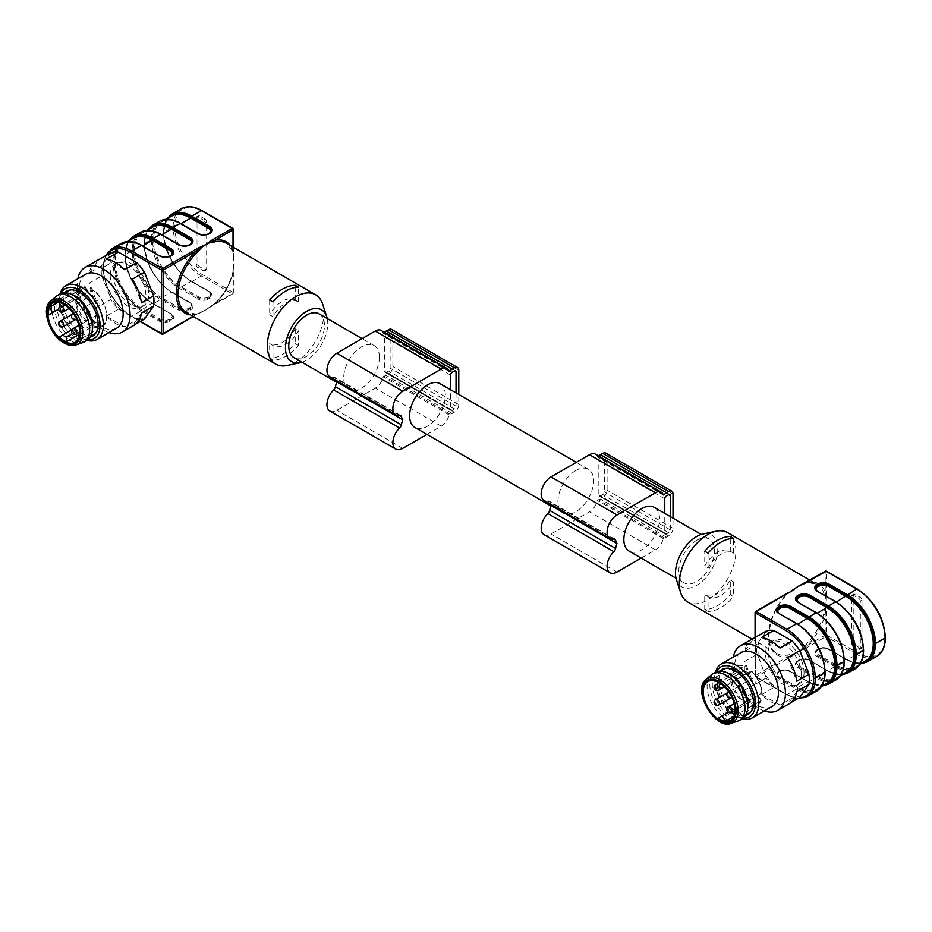<?xml version="1.0" encoding="UTF-8"?>
<svg xmlns="http://www.w3.org/2000/svg" width="932" height="932" viewBox="0 0 932 932"><rect width="100%" height="100%" fill="white"/><g stroke="black" fill="none" stroke-linecap="round" stroke-linejoin="round"><path stroke-width="0.7" stroke-dasharray="4.66 3.5" d="M740.218 686.43A3.111 1.794 -120 0 0 738.668 686.278A3.111 1.794 -120 0 0 738.668 689.866A3.111 1.794 -120 0 0 741.779 691.661A3.111 1.794 -120 0 0 742.256 689.167A3.111 1.794 -120 0 0 740.218 686.43M753.044 693.839A3.111 1.794 -120 0 0 751.483 693.676A3.111 1.794 -120 0 0 751.483 697.264A3.111 1.794 -120 0 0 754.594 699.058A3.111 1.794 -120 0 0 755.071 696.577A3.111 1.794 -120 0 0 753.044 693.839M753.044 679.032A3.111 1.794 -120 0 0 751.483 678.88A3.111 1.794 -120 0 0 751.483 682.469A3.111 1.794 -120 0 0 754.594 684.263A3.111 1.794 -120 0 0 755.071 681.77A3.111 1.794 -120 0 0 753.044 679.032M740.218 671.634A3.111 1.794 -120 0 0 738.668 671.483A3.111 1.794 -120 0 0 738.668 675.071A3.111 1.794 -120 0 0 741.779 676.865A3.111 1.794 -120 0 0 742.256 674.372A3.111 1.794 -120 0 0 740.218 671.634M735.022 708.565L735.569 708.25A22.531 13.013 60 0 1 734.579 716.009L760.943 700.794L757.599 694.631L761.922 692.138A21.751 12.559 -120 0 0 751.798 671.518L748.571 673.382L744.388 670.702L717.791 686.057M748.571 673.382L747.79 672.939L751.099 671.028L724.735 686.255A22.531 13.013 -120 0 0 717.791 681.443L717.791 682.003M734.032 716.335L751.821 706.06L748.699 700.666L749.258 699.454L752.497 705.07A21.751 12.559 -120 0 0 760.85 700.258L760.85 700.258M757.599 694.631L760.943 700.794A22.531 13.013 60 0 1 757.343 705.093A22.531 13.013 60 0 1 751.821 706.06L752.497 705.07M751.099 671.028L751.798 671.518L751.099 671.028A22.531 13.013 60 0 1 761.945 693.024L761.922 692.138L761.945 693.024L731.469 710.627M717.791 681.443L744.155 666.217L744.155 670.842L747.79 672.939L721.426 688.166M728.416 712.386L744.598 703.043A22.531 13.013 60 0 1 731.096 683.168A22.531 13.013 60 0 1 734.812 666.077A22.531 13.013 60 0 1 744.155 666.217L744.155 666.31A21.751 12.559 -120 0 0 731.259 676.842A21.751 12.559 -120 0 0 744.936 701.947L749.258 699.454M744.155 666.217L744.155 670.842M718.222 718.269L744.598 703.043L744.936 701.947M761.945 693.024L735.569 708.25M737.829 721.1A26.807 15.471 60 0 1 712.631 704.895A26.807 15.471 60 0 1 711.198 674.978M742.175 718.793A26.807 15.471 60 0 1 715.38 703.311A26.807 15.471 60 0 1 715.38 672.368M747.697 708.693A25.246 14.574 60 0 1 742.781 716.65A25.246 14.574 60 0 1 717.524 702.076A25.246 14.574 60 0 1 717.524 672.916A25.246 14.574 60 0 1 726.878 672.636M751.122 711.5A25.246 14.574 -120 0 0 754.594 701.283A25.246 14.574 -120 0 0 736.746 670.364A25.246 14.574 -120 0 0 726.168 668.267M724.117 669.118A25.246 14.574 -120 0 0 724.117 698.266A25.246 14.574 -120 0 0 749.363 712.84M750.912 711.803A25.327 14.621 -120 0 0 751.576 711.128A25.327 14.621 -120 0 0 752.567 690.414A25.327 14.621 -120 0 0 736.746 670.294A25.327 14.621 -120 0 0 726.704 668.058A25.327 14.621 -120 0 0 725.783 668.291M723.127 669.689A25.327 14.621 -120 0 0 724.082 698.289A25.327 14.621 -120 0 0 748.373 713.411M745.6 715.368A25.956 14.982 60 0 1 722.125 699.419A25.956 14.982 60 0 1 720.052 671.11M743.165 718.129A28.741 16.601 60 0 1 735.092 715.403A28.741 16.601 60 0 1 714.774 680.197A28.741 16.601 60 0 1 716.44 671.844M742.28 718.735A31.071 17.941 60 0 1 736.746 716.347A31.071 17.941 60 0 1 714.774 678.298A31.071 17.941 60 0 1 715.473 672.31M772.057 706.468A31.071 17.941 60 0 1 740.987 688.527A31.071 17.941 60 0 1 740.987 652.645M764.287 710.953A37.292 21.529 60 0 1 733.216 657.13M752.159 639.026A37.292 21.529 60 0 0 744.808 651.212L756.97 644.187A37.292 21.529 -120 0 0 756.97 654.381L744.808 661.405A37.292 21.529 60 0 0 753.976 685.055L766.139 678.03A37.292 21.529 -120 0 0 773.781 687.536L761.63 694.561A37.292 21.529 60 0 0 779.979 705.151L792.142 698.138A37.292 21.529 -120 0 0 799.784 697.451M791.105 702.46L787.622 704.476A37.292 21.529 60 0 0 789.451 703.613M796.802 691.416L787.622 704.476M787.622 657.573L796.802 681.222M761.63 637.476L779.979 648.066M744.808 651.212L753.976 638.152M753.976 685.055L744.808 661.405M779.979 705.151L761.63 694.561M801.625 695.225A36.127 20.854 60 0 1 789.87 696.286L792.142 698.138M808.067 670.399A36.127 20.854 60 0 1 808.067 686.08M789.87 639.189A36.127 20.854 60 0 1 801.625 653.81M766.139 631.139L765.242 632.805A36.127 20.854 60 0 1 776.997 631.756M765.242 632.805L756.97 644.187M756.97 654.381L758.811 657.643A36.127 20.854 60 0 1 758.811 641.962M758.811 657.643L766.139 678.03M773.781 687.536L776.997 688.853A36.127 20.854 60 0 1 765.242 674.22M776.997 688.853L789.87 696.286M801.287 674.325A25.246 14.574 -120 0 0 790.266 648.917A25.246 14.574 -120 0 0 770.811 642.16A25.246 14.574 -120 0 0 770.811 671.308A25.246 14.574 -120 0 0 796.056 685.882A25.246 14.574 -120 0 0 801.287 674.325M804.036 672.741A25.246 14.574 -120 0 0 793.016 647.332A25.246 14.574 -120 0 0 773.56 640.564A25.246 14.574 -120 0 0 773.56 669.724A25.246 14.574 -120 0 0 798.806 684.298A25.246 14.574 -120 0 0 804.036 672.741M778.476 612.965A6.908 3.996 0 0 0 779.804 614.037L777.008 610.577A7.689 4.439 0 0 0 779.257 613.722L797.175 624.067A39.237 22.648 -120 0 1 824.902 672.1L824.902 672.112A39.226 22.648 60 0 1 797.175 688.131A39.237 22.648 -120 0 0 824.902 672.112L825.135 672.426M822.245 656.396A38.457 22.205 60 0 1 816.945 689.086A38.457 22.205 60 0 1 797.71 687.175L808.161 681.793A39.226 22.648 -120 0 0 823.492 685.3A39.237 22.648 60 0 1 808.161 681.793L822.304 685.987M797.699 601.862A6.908 3.996 0 0 0 799.027 602.934L816.397 612.965A39.237 22.648 -120 0 1 844.136 661.009L844.357 661.324M827.383 670.679L826.824 670.364A38.457 22.205 -120 0 0 846.058 672.275C841.06 675.118 834.781 674.465 827.22 670.329L809.465 660.345L827.383 670.679A39.226 22.648 -120 0 0 842.714 674.197A39.237 22.648 60 0 1 827.383 670.691L810.024 660.66A8.47 4.893 -0 0 0 798.048 660.66L797.932 660.73A8.47 4.893 -0 0 0 797.932 667.638L799.027 665.739A6.908 3.996 180 0 1 799.027 660.089L799.143 660.031A6.908 3.996 180 0 1 808.918 660.031L826.824 670.364L816.945 676.073L815.849 677.983A40.006 23.09 -120 0 0 835.853 679.964M863.591 650.221L863.358 649.919A39.226 22.648 60 0 1 835.888 666.089A39.237 22.648 -120 0 0 863.358 649.919L863.358 649.919A39.237 22.648 -120 0 0 835.62 601.862L836.167 602.177A38.457 22.205 60 0 1 847.899 612.021M846.606 659.588L846.606 659.588A39.226 22.648 -120 0 0 861.937 663.106A39.237 22.648 60 0 1 846.606 659.588L846.442 659.227C854.003 663.374 860.283 664.015 865.28 661.172A38.457 22.205 -120 0 1 846.058 659.262L828.536 648.893L846.769 659.938L860.749 663.782M826.824 595.618A1.165 0.676 0 0 0 825.717 595.443L825.181 592.298A1.165 0.862 159.7 0 1 823.585 592.589L825.787 599.078L826.008 602.969L826.824 595.618L826.824 571.735L857.603 589.49A38.841 22.426 60 0 1 885.062 637.057A38.841 22.426 60 0 1 857.603 652.924L826.824 635.158L826.824 611.276L826.008 602.969L825.787 607.105L823.585 614.258A40.006 23.102 -60 0 1 806.273 644.233L801.194 649.721L797.71 651.969L805.318 648.532A1.165 0.676 60 0 1 804.607 647.67L807.368 645.445L806.273 644.233M826.591 571.2A1.165 0.676 120 0 1 826.824 571.735A1.165 0.676 0 0 0 825.181 571.735L825.181 592.298A41.171 23.778 120 0 0 807.368 582.011L804.607 583.257M791.338 590.911L788.053 593.521L788.542 592.484M807.007 696.612A40.006 23.09 60 0 1 787.004 694.631L756.236 676.865A1.165 0.676 60 0 1 755.421 675.444L755.421 612.009L788.053 593.16A41.171 23.778 120 0 0 768.597 636.113A41.171 23.778 120 0 0 788.053 656.594L791.058 655.487A1.165 0.676 -120 0 0 791.757 656.361L797.71 651.969L794.239 653.728L787.505 655.068A40.006 23.102 -60 0 1 776.88 653.483A40.006 23.102 -60 0 1 787.505 593.428M854.842 644.991L860.341 648.171A2.33 1.351 -120 0 0 861.506 648.276A2.33 1.351 -120 0 0 861.984 647.216L861.984 600.278A2.33 1.351 -120 0 0 860.341 597.424L854.842 594.243A2.33 1.351 -120 0 0 853.677 594.138A2.33 1.351 -120 0 0 853.199 595.198L853.199 642.136A2.33 1.351 -120 0 0 854.842 644.991L853.199 645.946A2.33 1.351 60 0 1 851.545 643.092L851.545 596.154A2.33 1.351 60 0 1 852.034 595.082A2.33 1.351 60 0 1 853.199 595.198L858.687 598.367A2.33 1.351 60 0 1 860.341 601.222L860.341 648.171A2.33 1.351 60 0 1 859.852 649.231A2.33 1.351 60 0 1 858.687 649.115L853.199 645.946M805.318 648.532L826.008 636.591A1.165 0.676 60 0 1 825.181 635.158L807.368 645.445A41.171 23.778 120 0 0 825.181 614.596L825.717 611.101A1.165 0.676 180 0 1 826.824 611.276M825.787 599.078L825.717 595.443M825.426 571.2A1.165 0.676 60 0 0 825.181 571.735L807.368 582.011A1.165 0.862 80.3 0 1 806.273 582.593A40.006 23.102 -60 0 1 816.898 584.178A40.006 23.102 -60 0 1 823.585 592.589M805.306 582.815L806.273 582.593M755.071 637.523L755.071 675.921A1.165 0.676 0 0 1 755.421 675.444L788.053 656.594A1.165 0.862 -99.7 0 0 787.505 655.068M791.058 655.487L794.239 653.728M801.194 649.721L804.607 647.67M867.156 661.883A40.006 23.09 60 0 1 847.165 659.903L856.776 654.357L826.008 636.591A1.165 0.676 120 0 0 826.824 635.158A1.165 0.676 180 0 0 825.181 635.158L825.181 614.596L823.585 614.258M825.717 611.101L825.787 607.116M727.624 532.638A40.006 23.102 -60 0 1 727.624 578.842A40.006 23.102 -60 0 1 687.618 601.944M708.04 611.427L704.743 609.528A40.006 23.102 120 0 0 730.28 594.779L733.577 596.678A40.006 23.102 120 0 1 708.04 611.427L708.04 596.678A25.246 14.574 120 0 0 708.18 596.771A25.246 14.574 120 0 0 733.577 581.929L733.577 596.678M730.28 538.649L730.28 551.22A25.246 14.574 120 0 0 730.14 551.138A25.246 14.574 120 0 0 704.743 565.969L704.743 551.22M730.28 551.22L733.577 553.119A25.246 14.574 120 0 0 733.426 553.037A25.246 14.574 120 0 0 708.04 567.868L704.743 565.969M708.04 553.13L708.04 567.868M733.577 553.119L733.577 538.381M704.743 609.528L704.743 594.779A25.246 14.574 120 0 0 704.883 594.861A25.246 14.574 120 0 0 730.28 580.03L730.28 594.779M708.04 596.678L704.743 594.779M730.28 580.03L733.577 581.929M703.043 533.978A29.906 17.265 -60 0 1 711.594 569.58A29.906 17.265 -60 0 1 676.481 579.984M696.635 540.327A25.246 14.574 120 0 0 680.139 562.578A25.246 14.574 120 0 0 684.006 582.815A25.246 14.574 120 0 0 709.264 568.24A25.246 14.574 120 0 0 709.264 539.08A25.246 14.574 120 0 0 696.635 540.327M654.322 507.369A25.246 14.574 -60 0 1 654.322 536.517A25.246 14.574 -60 0 1 629.077 551.103M641.169 558.082L655.441 549.845A11.65 6.734 120 0 0 663.316 538.568L664.132 537.741A6.209 3.588 120 0 0 666.427 537.158L668.617 535.888A6.209 3.588 120 0 0 673.009 528.281L673.009 518.157M670.271 516.573L670.271 529.865A2.33 1.351 -60 0 1 668.617 532.72L666.427 533.989A2.33 1.351 -60 0 1 665.262 534.106A2.33 1.351 -60 0 1 664.772 533.034L664.772 513.392M600.499 457.868L602.701 456.598A2.33 1.351 -60 0 1 603.866 456.482A2.33 1.351 -60 0 1 604.344 457.554L604.344 491.805A2.33 1.351 -60 0 1 602.701 494.659L600.499 495.929A2.33 1.351 -60 0 1 599.334 496.045A2.33 1.351 -60 0 1 598.857 494.974L598.857 460.723A2.33 1.351 -60 0 1 600.499 457.868L666.427 495.929M544.067 500.426A13.98 8.073 120 0 0 547.899 500.962A3.879 2.248 -60 0 1 548.96 501.113A3.879 2.248 -60 0 1 549.659 502.092A28.741 16.601 120 0 0 550.358 504.061M544.067 534.677A13.98 8.073 120 0 0 551.057 533.989L589.513 511.785A11.65 6.734 120 0 0 597.4 500.507L598.204 499.68A6.209 3.588 120 0 0 600.499 499.098L602.701 497.828A6.209 3.588 120 0 0 607.093 490.22L607.093 455.969A6.209 3.588 120 0 0 605.812 453.127M598.775 456.109A6.209 3.588 120 0 0 598.204 456.773L597.4 456.89A11.65 6.734 120 0 0 595.338 454.117M575.778 470.555A25.246 14.574 -60 0 1 588.407 469.309A25.246 14.574 -60 0 1 588.407 498.457A25.246 14.574 -60 0 1 563.161 513.043A25.246 14.574 -60 0 1 559.293 492.807A25.246 14.574 -60 0 1 575.778 470.555M440.102 383.681A25.246 14.574 -60 0 1 445.321 395.238A25.246 14.574 -60 0 1 434.3 420.647A25.246 14.574 -60 0 1 414.845 427.415M426.949 434.394L441.209 426.157A11.65 6.734 120 0 0 449.084 414.88L449.9 414.053A6.209 3.588 120 0 0 452.195 413.482L454.385 412.212A6.209 3.588 120 0 0 458.789 404.593L458.789 394.469M456.039 392.885L456.039 406.177A2.33 1.351 -60 0 1 454.385 409.032L452.195 410.301A2.33 1.351 -60 0 1 451.03 410.418A2.33 1.351 -60 0 1 450.54 409.358L450.54 389.716M388.469 332.922A2.33 1.351 -60 0 1 389.634 332.806A2.33 1.351 -60 0 1 390.112 333.866L390.112 368.128A2.33 1.351 -60 0 1 388.469 370.983L386.267 372.241A2.33 1.351 -60 0 1 385.102 372.357A2.33 1.351 -60 0 1 384.625 371.297L384.625 337.046A2.33 1.351 -60 0 1 386.267 334.192L388.469 332.922L454.385 370.971L390.112 333.866M329.835 376.749A13.98 8.073 120 0 0 333.668 377.274A3.879 2.248 -60 0 1 334.728 377.425A3.879 2.248 -60 0 1 335.427 378.404A28.741 16.601 120 0 0 336.137 380.373M329.835 411A13.98 8.073 120 0 0 336.836 410.301L375.281 388.108A11.65 6.734 120 0 0 383.168 376.819L383.972 375.992A6.209 3.588 120 0 0 386.267 375.421L388.469 374.151A6.209 3.588 120 0 0 392.861 366.532L392.861 332.281A6.209 3.588 120 0 0 391.58 329.439M384.543 332.421A6.209 3.588 120 0 0 383.972 333.085L383.168 333.202A11.65 6.734 120 0 0 381.106 330.441M379.406 357.177A25.246 14.574 -60 0 1 368.385 382.586A25.246 14.574 -60 0 1 348.929 389.355A25.246 14.574 -60 0 1 348.929 360.195A25.246 14.574 -60 0 1 374.175 345.621A25.246 14.574 -60 0 1 379.406 357.177M319.245 313.909A25.246 14.574 -60 0 1 324.476 325.466A25.246 14.574 -60 0 1 306.616 356.385A25.246 14.574 -60 0 1 293.999 357.643M302.015 362.268A29.906 17.265 120 0 0 306.616 360.195A29.906 17.265 120 0 0 327.26 318.534M287.056 365.507A40.006 23.102 120 0 0 295.63 362.094A40.006 23.102 120 0 0 322.589 303.96M298.52 345.492L295.223 343.593A40.006 23.102 -60 0 1 282.443 354.486A40.006 23.102 -60 0 1 269.674 358.342L272.971 360.241L272.971 345.504A25.246 14.574 120 0 0 273.123 345.586A25.246 14.574 120 0 0 298.52 330.755L298.52 345.492A40.006 23.102 -60 0 1 285.74 356.385A40.006 23.102 -60 0 1 272.971 360.241M205.646 309.995L197.934 313.525A1.165 0.676 -120 0 0 198.644 313.467L196.512 314.037A1.165 0.862 80.3 0 1 196.978 314.131L205.541 310.088L215.746 303.296A40.006 23.102 120 0 0 233.058 273.321L233.827 261.077L233.058 251.652A40.006 23.102 120 0 0 226.371 243.24L232.732 251.29A1.165 0.862 -20.3 0 0 233.058 251.652M233.641 257.383L233.315 253.422A1.165 0.676 -0 0 0 233.012 252.782L233.827 261.077L233.012 268.428A1.165 0.676 180 0 1 233.35 268.905L233.35 292.799A1.165 0.676 180 0 1 233.012 293.277A1.165 0.676 60 0 1 232.185 293.755L211.494 305.696L205.541 310.088M204.993 219.055L199.495 215.886A2.33 1.351 -120 0 0 198.33 215.77A2.33 1.351 -120 0 0 197.852 216.841L197.852 263.779A2.33 1.351 -120 0 0 199.495 266.634L204.993 269.802A2.33 1.351 -120 0 0 206.158 269.919A2.33 1.351 -120 0 0 206.636 268.847L206.636 221.909A2.33 1.351 -120 0 0 204.993 219.055L203.339 220.01A2.33 1.351 60 0 1 204.993 222.865L204.993 269.802A2.33 1.351 60 0 1 204.504 270.874A2.33 1.351 60 0 1 203.339 270.758L197.852 267.589A2.33 1.351 60 0 1 196.198 264.735L196.198 217.785A2.33 1.351 60 0 1 196.687 216.725A2.33 1.351 60 0 1 197.852 216.841L203.339 220.01M208.617 291.238L191.095 280.87C167.364 268.835 154.689 223.004 171.476 216.201A38.457 22.205 -120 0 0 165.581 247.015A38.457 22.205 -120 0 0 190.71 280.905L208.617 291.238A6.908 3.996 180 0 1 208.617 296.889L209.059 297.902A7.689 4.439 180 0 1 198.178 297.902L180.26 287.557L191.258 281.219A39.237 22.648 60 0 1 163.519 233.175A39.237 22.648 60 0 1 168.144 218.123M189.394 302.341L189.942 302.667A7.689 4.439 180 0 1 192.19 305.801A7.689 4.439 180 0 1 189.942 308.946L189.825 309.005A7.689 4.439 180 0 1 178.956 309.005L161.038 298.659A39.226 22.648 60 0 1 133.299 250.626L133.299 250.615A39.226 22.648 60 0 1 161.038 234.596L161.038 234.596A39.237 22.648 -120 0 0 133.299 250.615L132.204 250.615L133.299 250.626A39.237 22.648 -120 0 0 161.038 298.659L160.49 299.615L178.408 309.96A8.47 4.893 0 0 0 190.373 309.96L189.278 308.049A6.908 3.996 180 0 1 179.503 308.049L161.597 297.716L171.476 292.007L189.394 302.341A6.908 3.996 180 0 1 189.394 307.991L189.278 308.049M170.16 313.443L152.638 303.063C128.907 291.04 116.232 245.209 133.031 238.406A38.457 22.205 -120 0 0 127.136 269.22A38.457 22.205 -120 0 0 152.254 303.11L170.16 313.443A6.908 3.996 180 0 1 170.16 319.094L170.603 320.107A7.689 4.439 180 0 1 159.721 320.107L141.815 309.762L152.254 303.11L153.349 303.739A40.006 23.09 60 0 1 125.063 254.751L132.204 250.615A40.006 23.09 -120 0 1 140.487 232.301M112.97 273.763A25.246 14.574 -120 0 0 123.991 299.172A25.246 14.574 -120 0 0 143.446 305.929A25.246 14.574 -120 0 0 143.446 276.781A25.246 14.574 -120 0 0 118.201 262.195A25.246 14.574 -120 0 0 112.97 273.763M110.221 275.348A25.246 14.574 -120 0 0 121.242 300.756A25.246 14.574 -120 0 0 140.697 307.513A25.246 14.574 -120 0 0 140.697 278.365A25.246 14.574 -120 0 0 115.451 263.791A25.246 14.574 -120 0 0 110.221 275.348M134.511 260.82A36.127 20.854 60 0 1 146.266 275.441M152.708 292.031A36.127 20.854 60 0 1 152.708 307.711M146.266 316.857A36.127 20.854 60 0 1 134.511 317.917L136.783 319.769A37.292 21.529 -120 0 0 144.425 319.082M96.8 260.657A37.292 21.529 60 0 0 89.449 272.843L101.611 265.818A37.292 21.529 -120 0 0 101.611 276.012L89.449 283.037A37.292 21.529 60 0 0 98.617 306.686L110.78 299.661A37.292 21.529 -120 0 0 118.422 309.179L134.511 317.917M121.638 310.484A36.127 20.854 60 0 1 109.883 295.863L110.78 299.661M101.611 276.012L109.883 295.863M103.452 279.274A36.127 20.854 60 0 1 103.452 263.593L101.611 265.818M110.78 252.77L103.452 263.593M109.883 254.448A36.127 20.854 60 0 1 121.638 253.388M118.422 309.179L106.271 316.193A37.292 21.529 60 0 0 115.44 323.392A37.292 21.529 60 0 0 124.62 326.794L136.783 319.769M108.928 332.596A37.292 21.529 60 0 1 103.697 330.173A37.292 21.529 60 0 1 77.857 278.761M135.746 324.091L132.262 326.107A37.292 21.529 60 0 0 134.091 325.245M116.698 328.111A31.071 17.941 60 0 1 101.157 326.561A31.071 17.941 60 0 1 80.863 299.184A31.071 17.941 60 0 1 85.627 274.276M86.921 340.366A31.071 17.941 60 0 1 81.387 337.978L81.387 337.978A31.071 17.941 60 0 1 59.415 299.929A31.071 17.941 60 0 1 60.126 293.941M87.806 339.761A28.741 16.601 60 0 1 79.733 337.035L81.387 337.978L79.733 337.035A28.741 16.601 60 0 1 59.415 301.828A28.741 16.601 60 0 1 61.081 293.475M90.241 337A25.956 14.982 60 0 1 79.733 334.751A25.956 14.982 60 0 1 63.469 313.968A25.956 14.982 60 0 1 64.692 292.741M67.768 291.32A25.327 14.621 -120 0 0 65.124 311.87A25.327 14.621 -120 0 0 81.387 333.295A25.327 14.621 -120 0 0 93.014 335.054M95.553 333.435A25.327 14.621 -120 0 0 96.217 332.759A25.327 14.621 -120 0 0 94.05 305.3A25.327 14.621 -120 0 0 71.345 289.689A25.327 14.621 -120 0 0 70.424 289.922M68.758 290.749A25.246 14.574 -120 0 0 63.527 302.306A25.246 14.574 -120 0 0 81.387 333.225A25.246 14.574 -120 0 0 94.004 334.472M95.763 333.132A25.246 14.574 -120 0 0 94.004 305.323A25.246 14.574 -120 0 0 70.809 289.899M92.35 330.324A25.246 14.574 60 0 1 87.422 338.281A25.246 14.574 60 0 1 74.793 337.035A25.246 14.574 60 0 1 57.225 309.96A25.246 14.574 60 0 1 62.164 294.547A25.246 14.574 60 0 1 71.519 294.267M86.816 340.425A26.807 15.471 60 0 1 73.418 339.097A26.807 15.471 60 0 1 54.918 311.288A26.807 15.471 60 0 1 60.021 293.999M82.47 342.731A26.807 15.471 60 0 1 70.669 340.681A26.807 15.471 60 0 1 52.18 312.884A26.807 15.471 60 0 1 55.838 296.609M58.075 302.283L75.865 292.019A22.531 13.013 60 0 1 79.453 287.708A22.531 13.013 60 0 1 84.987 286.741L88.097 292.135L92.21 289.759L65.846 304.985A22.531 13.013 -120 0 0 58.623 301.968L85.406 287.091A21.751 12.559 -120 0 0 77.053 291.914L80.303 297.541L78.975 297.413L58.681 309.121L78.975 297.413L75.865 292.019L77.053 291.914M80.303 297.541L75.981 300.034A21.751 12.559 -120 0 0 86.105 320.655L89.332 318.791L89.006 319.874L59.333 337M79.616 334.11L93.748 325.862A21.751 12.559 -120 0 0 106.644 315.331A21.751 12.559 -120 0 0 92.967 290.225L88.645 292.718L85.406 287.091M88.645 292.718L88.097 292.135L61.733 307.362M84.859 298.333A3.111 1.794 -120 0 0 86.42 298.496A3.111 1.794 -120 0 0 86.42 294.908A3.111 1.794 -120 0 0 83.309 293.114A3.111 1.794 -120 0 0 82.831 295.595A3.111 1.794 -120 0 0 84.859 298.333M84.859 313.14A3.111 1.794 -120 0 0 86.42 313.292A3.111 1.794 -120 0 0 86.42 309.704A3.111 1.794 -120 0 0 83.309 307.91A3.111 1.794 -120 0 0 82.831 310.403A3.111 1.794 -120 0 0 84.859 313.14M97.685 320.538A3.111 1.794 -120 0 0 99.235 320.69A3.111 1.794 -120 0 0 99.235 317.101A3.111 1.794 -120 0 0 96.124 315.307A3.111 1.794 -120 0 0 95.647 317.8A3.111 1.794 -120 0 0 97.685 320.538M97.685 305.743A3.111 1.794 -120 0 0 99.235 305.894A3.111 1.794 -120 0 0 99.235 302.306A3.111 1.794 -120 0 0 96.124 300.512A3.111 1.794 -120 0 0 95.647 303.005A3.111 1.794 -120 0 0 97.685 305.743M89.332 318.791L93.748 321.33L72.498 333.598M75.981 300.034L74.863 299.778A22.531 13.013 60 0 0 85.709 321.785L86.105 320.655M92.21 289.759L92.967 290.225L92.21 289.759A22.531 13.013 60 0 1 105.712 309.634A22.531 13.013 60 0 1 101.984 326.724A22.531 13.013 60 0 1 92.641 326.584L92.641 321.971L89.006 319.874L71.95 329.718M89.449 272.843L98.617 259.783M98.617 306.686L89.449 283.037M124.62 326.794L106.271 316.193M141.443 313.047L132.262 326.107M132.262 279.216L141.443 302.853M106.271 259.108L124.62 269.697M233.35 268.917A1.165 0.676 180 0 1 233.315 269.068L233.058 273.321M233.012 268.428L233.012 292.322A1.165 0.676 180 0 1 233.35 292.799A1.165 1.165 0 0 1 232.767 293.813L209.013 307.828L215.199 303.203L233.012 293.277L233.012 272.703A41.171 23.778 -60 0 1 215.199 303.552L212.205 305.638A1.165 0.676 60 0 1 211.494 305.696M202.058 311.847L195.883 314.701A1.165 0.862 80.3 0 1 196.501 314.037M230.402 245.57A41.171 23.778 -60 0 1 233.012 250.405L233.326 254.448L232.732 251.29A1.165 0.862 -20.3 0 1 233.012 250.405L233.012 247.073M215.199 303.203C223.68 294.629 229.517 284.528 232.697 272.89L233.35 268.905M272.971 345.504L269.674 343.593A25.246 14.574 120 0 0 269.826 343.687A25.246 14.574 120 0 0 295.223 328.845L298.52 330.755M269.674 358.342L269.674 343.593M295.223 328.845L295.223 343.593M298.52 301.945A25.246 14.574 120 0 0 298.368 301.852L295.071 299.953A25.246 14.574 120 0 1 295.223 300.034L298.52 301.945L298.52 287.196M298.368 301.852A25.246 14.574 120 0 0 272.971 316.694L269.674 314.783A25.246 14.574 120 0 1 295.071 299.953M272.971 301.945L272.971 316.694M295.223 300.034L295.223 287.464M269.674 300.046L269.674 314.783M718.7 704.976A3.111 1.794 60 0 1 715.601 703.182A3.111 1.794 60 0 1 715.601 699.594M718.7 690.181A3.111 1.794 60 0 1 715.601 688.387A3.111 1.794 60 0 1 715.601 684.799M717.791 685.428A3.111 1.794 60 0 1 718.7 686.593M728.812 692.068A3.111 1.794 60 0 1 729.966 692.348A3.111 1.794 60 0 1 732.168 696.157A3.111 1.794 60 0 1 731.841 697.299M731.527 697.579A3.111 1.794 60 0 1 728.416 695.785A3.111 1.794 60 0 1 728.416 692.196M732.086 710.266A3.111 1.794 60 0 1 732.168 710.965A3.111 1.794 60 0 1 732.063 711.664M731.527 712.386A3.111 1.794 60 0 1 728.416 710.592A3.111 1.794 60 0 1 728.416 707.004M731.294 723.325A25.455 14.702 60 0 1 707.365 707.947A25.455 14.702 60 0 1 706.002 679.521M755.421 637.325L755.421 676.387L786.189 694.154A38.841 22.426 -120 0 0 799.027 697.893M816.618 691.066A40.006 23.09 -120 0 1 796.615 689.086L797.175 688.131L779.257 677.785A7.689 4.439 180 0 1 777.008 674.652A7.689 4.439 180 0 1 779.257 671.506L778.709 671.821A8.47 4.893 -0 0 0 778.709 678.741L796.615 689.086L787.004 694.631A1.165 0.676 -60 0 1 786.189 694.154M797.163 688.131A39.237 22.648 -120 0 0 797.175 688.131L797.71 687.175L779.804 676.842A6.908 3.996 180 0 1 779.804 671.191L779.921 671.133A6.908 3.996 180 0 1 789.695 671.133L807.601 681.467A38.457 22.205 -120 0 0 826.835 683.377C821.826 686.22 815.547 685.568 807.986 681.432L790.243 671.448L808.149 681.781M797.163 624.056L797.71 624.382A38.457 22.205 60 0 1 809.442 634.226M779.804 614.037L797.932 624.254M821.476 686.465L816.945 689.086C833.732 682.271 821.057 636.451 797.326 624.417L779.257 613.722M778.709 678.741L779.804 676.842M789.695 671.133L790.08 671.087C786.561 669.409 783.043 669.409 779.525 671.087L777.008 674.652L778.709 671.821M828.711 684.088A40.006 23.09 60 0 1 808.708 682.108L790.406 671.797C786.666 670.061 782.938 670.061 779.21 671.797L779.362 671.448A7.689 4.439 180 0 1 790.243 671.448L790.79 671.762A8.47 4.893 -0 0 0 778.814 671.762M844.136 661.009L844.136 661.021A39.226 22.648 60 0 1 816.397 677.028A39.237 22.648 -120 0 0 844.136 661.021M816.397 677.028L798.479 666.683A7.689 4.439 180 0 1 796.231 663.549A7.689 4.439 180 0 1 798.479 660.404L798.596 660.345A7.689 4.439 180 0 1 809.465 660.345L810.024 660.66M817.154 613.151L816.945 613.279A38.457 22.205 60 0 1 828.676 623.124M841.468 645.293A38.457 22.205 60 0 1 836.167 677.983A38.457 22.205 60 0 1 816.945 676.073L799.027 665.739M799.027 602.934L796.231 599.486A7.689 4.439 0 0 0 798.479 602.62L816.397 612.965M840.699 675.362L836.167 677.983C852.955 671.18 840.28 625.349 816.548 613.314L798.479 602.62M799.027 660.089L797.932 660.73M799.143 660.031L798.048 660.66M808.918 660.031L809.314 659.984C805.796 658.307 802.277 658.307 798.759 659.984L796.231 663.549L798.433 660.695C802.161 658.959 805.9 658.959 809.628 660.695L827.546 671.04L841.526 674.885M847.934 672.986A40.006 23.09 60 0 1 827.931 671.005L835.62 665.926A39.237 22.648 -120 0 0 835.888 666.089A39.226 22.648 60 0 1 835.62 665.926L846.058 659.262L828.536 648.893C825.018 647.204 821.5 647.204 817.981 648.893L817.818 649.243A7.689 4.439 180 0 1 828.699 649.243L829.247 649.557A8.47 4.893 -0 0 0 817.271 649.557L817.166 649.627A8.47 4.893 -0 0 0 817.166 656.536L818.261 654.637A6.908 3.996 180 0 1 818.261 648.987L818.366 648.928A6.908 3.996 180 0 1 828.152 648.928M817.166 656.536L835.072 666.881A40.006 23.09 -120 0 0 855.075 668.861M860.702 634.191A38.457 22.205 60 0 1 855.39 666.881A38.457 22.205 60 0 1 836.167 664.97L818.261 654.637M816.933 590.76A6.908 3.996 0 0 0 818.261 591.843L836.377 602.06M818.261 591.843L815.453 588.383A7.689 4.439 0 0 0 817.713 591.517L835.62 601.862M859.921 664.26L855.39 666.881C872.189 660.077 859.514 614.246 835.783 602.212L817.713 591.517M835.62 665.926L817.713 655.592A7.689 4.439 180 0 1 815.453 652.447A7.689 4.439 180 0 1 817.713 649.313L818.261 648.987M818.366 648.928L815.453 652.447L817.166 649.627M829.247 649.557L847.165 659.903L828.863 649.604C825.123 647.857 821.395 647.857 817.655 649.604L817.271 649.557M797.909 698.534L786.422 694.689L755.654 676.923A1.165 1.165 0 0 1 755.071 675.921A1.165 0.676 0 0 0 755.421 676.387A1.165 0.676 -60 0 0 756.236 676.865L791.757 656.361M797.932 667.638L815.849 677.983L808.708 682.108L790.79 671.762M857.603 652.924A1.165 0.676 120 0 1 856.776 654.357A40.006 23.09 -120 0 0 876.779 656.338M853.199 642.136L851.545 643.092M854.842 594.243L851.545 596.154M860.341 597.424L858.687 598.367M861.984 600.278L860.341 601.222M861.984 647.216L858.687 649.115M604.344 457.554L602.701 456.598M670.271 529.865L604.344 491.805M668.617 532.72L602.701 494.659M666.427 533.989L600.499 495.929M664.772 533.034L598.857 494.974M664.772 498.783L598.857 460.723M613.815 539.022L547.899 500.962M613.675 539.045L549.659 502.092M616.984 572.05L551.057 533.989M655.441 549.845L589.513 511.785M663.316 538.568L597.4 500.507M664.132 537.741L598.204 499.68M666.427 537.158L600.499 499.098M668.617 535.888L602.701 497.828M673.009 528.281L607.093 490.22M673.009 494.03L607.093 455.969M663.025 494.193L598.204 456.773M663.316 494.939L597.4 456.89M456.039 406.177L390.112 368.128M454.385 409.032L388.469 370.983M452.195 410.301L386.267 372.241M450.54 409.358L384.625 371.297M450.54 375.095L384.625 337.046M452.195 372.241L386.267 334.192M399.583 415.334L333.668 377.274M399.444 415.357L335.427 378.404M402.752 448.362L336.836 410.301M441.209 426.157L375.281 388.108M449.084 414.88L383.168 376.819M449.9 414.053L383.972 375.992M452.195 413.482L386.267 375.421M454.385 412.212L388.469 374.151M458.789 404.593L392.861 366.532M458.789 370.342L392.861 332.281M448.805 370.505L383.972 333.085M449.084 371.262L383.168 333.202M196.512 314.037L186.365 312.546A40.006 23.102 120 0 0 196.978 314.131M181.414 208.675A40.006 23.09 -120 0 0 173.131 226.977L163.519 232.534A40.006 23.09 60 0 0 191.806 281.534L209.164 291.565A7.689 4.439 180 0 1 211.413 294.698L209.001 291.203L191.806 281.534L201.417 275.988L232.185 293.755A1.165 0.676 -60 0 0 233.012 292.322L202.244 274.556A38.841 22.426 60 0 1 174.773 226.989L174.773 226.977A38.841 22.426 60 0 1 202.244 211.121L233.012 228.888L233.012 252.782M171.803 214.22A40.006 23.09 60 0 0 163.519 232.534L173.131 226.977A1.165 0.676 180 0 1 174.773 226.977A1.165 0.676 180 0 0 173.131 226.989L173.131 226.989A40.006 23.09 -120 0 0 201.417 275.988A1.165 0.676 120 0 0 202.244 274.556M168.133 218.135A39.226 22.648 -120 0 0 163.519 233.163L163.519 232.546L163.519 233.175A39.226 22.648 -120 0 0 191.246 281.219A39.237 22.648 60 0 1 191.246 281.219M208.617 296.889L208.512 296.959A6.908 3.996 180 0 1 198.726 296.959L180.82 286.613A38.457 22.205 60 0 1 155.702 252.723A38.457 22.205 60 0 1 161.597 221.909A38.457 22.205 60 0 1 180.82 223.82L181.053 223.68M166.117 219.3L161.597 221.909C166.595 219.067 172.874 219.707 180.435 223.855L198.178 233.839L180.26 223.494A39.237 22.648 -120 0 0 152.533 239.512A39.226 22.648 60 0 1 180.26 223.494A39.237 22.648 -120 0 0 180.26 223.494L198.726 234.153A6.908 3.996 0 0 0 208.512 234.153L208.617 234.095A6.908 3.996 0 0 0 209.945 233.012M166.945 218.822L163.286 232.86C164.941 253.562 174.319 269.791 191.41 281.569L209.327 291.914L211.413 294.698A7.689 4.439 180 0 1 209.164 297.844L209.712 298.788A8.47 4.893 0 0 0 209.712 291.879M198.726 296.959L197.631 298.857A8.47 4.893 0 0 0 209.607 298.857L208.512 296.959M159.71 221.199A40.006 23.09 -120 0 0 151.427 239.512L144.285 243.648L152.533 239.512A39.237 22.648 -120 0 0 180.26 287.557A39.226 22.648 60 0 1 152.533 239.524L151.427 239.524A40.006 23.09 -120 0 0 179.713 288.512L197.631 298.857M180.26 287.557L172.571 292.636A40.006 23.09 60 0 1 144.285 243.648L144.285 243.636A40.006 23.09 60 0 1 152.568 225.323M148.91 229.237A39.226 22.648 -120 0 0 144.285 244.266L144.285 244.277A39.226 22.648 -120 0 0 172.024 292.322A39.237 22.648 60 0 1 144.285 244.277L144.285 244.266A39.237 22.648 60 0 1 148.922 229.225M172.571 292.636L171.476 292.007A38.457 22.205 -120 0 1 146.359 258.117A38.457 22.205 -120 0 1 152.254 227.303C135.466 234.107 148.141 279.938 171.872 291.972L189.779 302.306L192.19 305.801L190.489 302.982L172.571 292.636M172.036 292.322A39.237 22.648 60 0 1 172.024 292.322L190.105 303.017L172.187 292.671C155.085 280.893 145.718 264.653 144.064 243.963L147.722 229.913M161.038 298.671L161.597 297.716A38.457 22.205 60 0 1 136.468 263.826A38.457 22.205 60 0 1 142.363 233.012A38.457 22.205 60 0 1 161.597 234.911L161.819 234.782M146.895 230.402L142.363 233.012C147.373 230.169 153.652 230.81 161.201 234.957L179.503 245.256A6.908 3.996 0 0 0 189.278 245.256L189.394 245.198A6.908 3.996 0 0 0 190.722 244.114M190.373 309.96L189.394 307.991M179.503 308.049L178.408 309.96M189.278 245.256L189.674 245.291C186.155 246.98 182.637 246.98 179.119 245.291L161.038 234.596L179.503 245.256M133.346 236.425A40.006 23.09 60 0 0 125.063 254.727L132.204 250.626A40.006 23.09 -120 0 0 160.49 299.615L153.349 303.739L171.267 314.084L152.965 303.774C135.862 291.996 126.484 275.755 124.83 255.065L128.5 241.015M125.063 255.368L125.063 255.38A39.226 22.648 -120 0 0 152.801 303.424A39.237 22.648 60 0 1 125.063 255.38A39.237 22.648 60 0 1 129.688 240.328A39.226 22.648 -120 0 0 125.063 255.368M152.801 303.424L170.707 313.758A7.689 4.439 180 0 1 172.968 316.903A7.689 4.439 180 0 1 170.707 320.037L171.267 320.992A8.47 4.893 0 0 0 171.267 314.084M170.16 319.094L170.055 319.152A6.908 3.996 180 0 1 160.269 319.152L142.363 308.818A38.457 22.205 60 0 1 117.246 274.928A38.457 22.205 60 0 1 123.141 244.114A38.457 22.205 60 0 1 142.363 246.013L142.596 245.885M159.721 256.009L141.815 245.699A39.237 22.648 -120 0 0 114.077 261.706A39.226 22.648 60 0 1 141.815 245.699L160.269 256.358A6.908 3.996 0 0 0 170.055 256.358L170.16 256.288A6.908 3.996 0 0 0 171.488 255.217M170.556 313.408L172.968 316.903L170.556 313.408M160.269 319.152L159.174 321.062A8.47 4.893 0 0 0 171.15 321.062L170.055 319.152M114.077 261.717L114.077 261.706A39.237 22.648 -120 0 0 141.815 309.762A39.226 22.648 60 0 1 114.077 261.717L112.982 261.717L114.077 261.706M121.265 243.403A40.006 23.09 -120 0 0 112.982 261.706L103.359 267.274L112.982 261.717A40.006 23.09 -120 0 0 141.256 310.717L141.815 309.762M103.359 268.23A38.841 22.426 -120 0 0 130.829 315.785A1.165 0.676 120 0 0 131.645 316.263A40.006 23.09 60 0 1 103.359 267.274L103.359 267.263A1.165 0.676 0 0 0 103.359 268.206L103.359 268.23A1.165 0.676 180 0 1 103.359 267.274A40.006 23.09 60 0 1 111.654 248.949M130.829 315.785L140.476 321.365M106.563 255.205A38.841 22.426 -120 0 0 103.359 268.206M75.935 344.968A25.455 14.702 60 0 1 64.727 343.011A25.455 14.702 60 0 1 48.522 321.889A25.455 14.702 60 0 1 50.643 301.153M93.748 321.33L93.748 325.862M76.168 319.21A3.111 1.794 60 0 1 74.607 319.059A3.111 1.794 60 0 1 72.416 315.249A3.111 1.794 60 0 1 73.057 313.828L83.309 307.91M73.453 313.7A3.111 1.794 60 0 1 76.168 315.622A3.111 1.794 60 0 1 76.482 318.93M76.168 334.017A3.111 1.794 60 0 1 74.607 333.866A3.111 1.794 60 0 1 72.416 330.056A3.111 1.794 60 0 1 73.057 328.635M63.341 326.619A3.111 1.794 60 0 1 61.792 326.456A3.111 1.794 60 0 1 59.59 322.658A3.111 1.794 60 0 1 60.242 321.237M63.341 311.812A3.111 1.794 60 0 1 61.792 311.661A3.111 1.794 60 0 1 59.59 307.851A3.111 1.794 60 0 1 60.242 306.43M61.128 306.325A3.111 1.794 60 0 1 62.362 307.001M127.672 241.493L123.141 244.114C128.138 241.26 134.418 241.912 141.979 246.06L159.885 256.393C163.403 258.071 166.921 258.071 170.44 256.393L170.603 256.044A7.689 4.439 0 0 1 159.721 256.044L160.269 256.358M170.556 256.335L170.707 255.974A7.689 4.439 0 0 0 172.968 252.84L170.556 256.335M178.956 244.906L178.956 244.941A7.689 4.439 0 0 0 189.825 244.941L189.942 244.871A7.689 4.439 0 0 0 192.19 241.738L190.046 244.557M198.178 233.839A7.689 4.439 0 0 0 209.059 233.839L208.896 234.188C205.378 235.878 201.86 235.878 198.341 234.188L198.726 234.153M209.001 234.13L209.164 233.769A7.689 4.439 0 0 0 211.413 230.635L209.001 234.13M190.489 309.89A8.47 4.893 0 0 0 190.489 302.982M197.934 313.525L162.413 334.029L131.645 316.263L141.256 310.717L159.174 321.062M206.636 221.909L204.993 222.865M206.636 268.847L203.339 270.758M199.495 266.634L197.852 267.589M197.852 263.779L196.198 264.735M199.495 215.886L196.198 217.785M192.994 316.367L195.883 314.701A41.171 23.778 -60 0 1 190.396 314.876M754.594 684.263L741.779 691.661M728.381 692.22L738.668 686.278M748.291 672.962L744.272 670.644M724.479 686.849L741.779 676.865M717.791 683.529L738.668 671.483M728.766 691.998L751.483 678.88M732.237 711.966L754.594 699.058M734.183 703.672L751.483 693.676M761.071 700.351L757.879 694.829M744.388 670.842L744.388 666.264M730.432 720.634L757.343 705.093L761.106 700.666M751.658 671.157C757.728 677.413 761.234 684.542 762.155 692.534M707.901 681.618L734.812 666.077C736.035 664.667 739.181 664.656 744.249 666.054M742.781 716.65L745.903 714.844M717.524 672.916L720.646 671.11M726.704 668.058L724.816 668.442M751.576 711.128L750.295 712.572M735.092 715.403L736.746 716.347M714.774 680.197L714.774 678.298M773.56 640.564L770.811 642.16M798.806 684.298L796.056 685.882M852.034 595.082L853.677 594.138M859.852 649.231L861.506 648.276M803.71 583.747L806.739 582.686L816.898 584.178L809.92 580.147M791.769 590.643L788.053 593.521C768.329 611.625 762.912 647.53 776.88 653.483L751.996 639.107M733.426 553.037L730.14 551.138M708.18 596.771L704.883 594.861M709.264 539.08L701.248 534.455M684.006 582.815L675.991 578.19M669.782 494.543L603.866 456.482M665.262 534.106L599.334 496.045M614.875 539.174L548.96 501.113M663.456 495.125L597.529 457.064M588.407 469.309L576.314 462.319M563.161 513.043L550.894 505.96M455.55 370.866L389.634 332.806M451.03 410.418L385.102 372.357M400.643 415.486L334.728 377.425M449.224 371.437L383.297 333.388M374.175 345.621L362.082 338.642M348.929 389.355L336.662 382.271M105.444 255.857L103.021 267.752C104.664 288.384 114.007 304.578 131.062 316.321L140.138 321.563M118.201 262.195L115.451 263.791M143.446 305.929L140.697 307.513M59.415 301.828L59.415 299.929M71.345 289.689L69.457 290.073M96.217 332.759L94.936 334.215M87.422 338.281L90.544 336.475M62.164 294.547L65.287 292.753M75.073 342.265L101.984 326.724C111.607 322.728 105.968 298.217 92.734 289.817M52.542 303.25L79.453 287.708L85.173 286.672M88.622 292.38L85.429 286.846M86.42 313.292L99.235 305.894M73.407 313.63L96.124 300.512M79.733 331.955L99.235 320.69M78.824 325.303L96.124 315.307M69.119 308.48L86.42 298.496M60.953 306.011L83.309 293.114M204.504 270.874L206.158 269.919M196.687 216.725L198.33 215.77M202.127 311.812L193.343 316.565M233.35 247.271L233.641 257.372M273.123 345.586L269.826 343.687"/><path stroke-width="1.4" d="M717.791 682.003L717.791 686.057L721.426 688.166L724.187 686.569M728.416 712.386L718.222 718.269A22.531 13.013 -120 0 0 725.446 721.286L734.032 716.335M725.446 721.286L722.335 715.893M734.311 715.555L731.469 710.627L735.022 708.565M717.244 681.758A22.531 13.013 60 0 1 733.484 701.342A22.531 13.013 60 0 1 730.432 720.634A22.531 13.013 60 0 1 719.166 719.527A22.531 13.013 60 0 1 704.441 699.664A22.531 13.013 60 0 1 707.901 681.618A22.531 13.013 60 0 1 717.244 681.758M706.002 679.521L711.198 674.978A26.807 15.471 60 0 1 712.631 673.952A26.807 15.471 60 0 1 726.028 675.281A26.807 15.471 60 0 1 743.538 698.895A26.807 15.471 60 0 1 739.437 720.378A26.807 15.471 60 0 1 737.829 721.1L731.294 723.325C715.31 730.688 691.637 689.68 706.002 679.521A25.455 14.702 60 0 1 720.087 679.812A25.455 14.702 60 0 1 737.084 703.555A25.455 14.702 60 0 1 731.294 723.325M712.631 673.952L715.38 672.368A26.807 15.471 60 0 1 725.306 672.065A26.807 15.471 60 0 1 728.777 673.696A26.807 15.471 60 0 1 747.406 710.335A26.807 15.471 60 0 1 742.175 718.793L739.437 720.378M725.306 672.065L726.878 672.636A25.246 14.574 60 0 1 730.152 674.174A25.246 14.574 60 0 1 747.697 708.693L747.406 710.335M726.168 668.267A25.246 14.574 -120 0 0 724.117 669.118L720.646 671.11M745.903 714.844L749.363 712.84A25.246 14.574 -120 0 0 751.122 711.5M725.783 668.291A25.327 14.621 -120 0 0 723.127 669.689M748.373 713.411A25.327 14.621 -120 0 0 750.912 711.803M720.052 671.11A25.956 14.982 60 0 1 724.816 668.442A25.956 14.982 60 0 1 735.092 670.737A25.956 14.982 60 0 1 751.308 691.358A25.956 14.982 60 0 1 750.295 712.572A25.956 14.982 60 0 1 745.6 715.368M716.44 671.844A28.741 16.601 60 0 1 735.092 668.465A28.741 16.601 60 0 1 755.002 698.662A28.741 16.601 60 0 1 743.165 718.129M715.473 672.31A31.071 17.941 60 0 1 721.205 664.062A31.071 17.941 60 0 1 736.746 665.611A31.071 17.941 60 0 1 757.04 692.989A31.071 17.941 60 0 1 752.275 717.896A31.071 17.941 60 0 1 742.28 718.735M721.205 664.062L740.987 652.645A31.071 17.941 60 0 1 756.516 654.182A31.071 17.941 60 0 1 776.822 681.572A31.071 17.941 60 0 1 772.057 706.468L752.275 717.896M733.216 657.13A37.292 21.529 60 0 1 740.416 645.806A37.292 21.529 60 0 1 759.056 647.647A37.292 21.529 60 0 1 783.416 680.511A37.292 21.529 60 0 1 777.707 710.394A37.292 21.529 60 0 1 764.287 710.953M777.707 710.394L789.451 703.613A37.292 21.529 60 0 0 796.802 691.416L808.953 684.403L799.784 697.451L791.105 702.46M808.953 684.403A37.292 21.529 -120 0 0 808.953 674.209L796.802 681.222A37.292 21.529 60 0 0 787.622 657.573L799.784 650.559A37.292 21.529 -120 0 0 792.142 641.053L779.979 648.066A37.292 21.529 60 0 0 770.799 640.867A37.292 21.529 60 0 0 761.63 637.476L773.781 630.451A37.292 21.529 -120 0 0 766.139 631.139L753.976 638.152A37.292 21.529 60 0 0 752.159 639.026L740.416 645.806M808.953 674.209L799.784 650.559M792.142 641.053L773.781 630.451M803.71 583.747L804.607 583.257A1.165 0.676 60 0 1 805.318 583.199L797.71 586.636L791.757 591.028A1.165 0.676 -120 0 0 791.058 591.074L797.606 586.729M804.607 583.257L806.273 582.593M797.582 586.717L825.426 571.2A1.165 0.676 60 0 1 826.008 571.258L805.318 583.199M788.542 592.484L755.654 611.474A1.165 0.676 60 0 1 756.236 611.532L787.004 629.298A40.006 23.09 60 0 1 815.29 678.286L815.29 678.298A1.165 0.676 180 0 1 813.648 678.298L813.648 678.286A38.841 22.426 -120 0 0 786.189 630.719L755.421 612.965L755.421 637.325M730.28 536.471L733.577 538.381A40.006 23.102 120 0 0 720.809 542.238A40.006 23.102 120 0 0 708.04 553.13L704.743 551.22A40.006 23.102 120 0 1 717.512 540.327A40.006 23.102 120 0 1 730.28 536.471L730.28 538.649M751.996 639.107L687.618 601.944A40.006 23.102 -60 0 1 680.663 592.752A40.006 23.102 -60 0 1 707.621 534.619A40.006 23.102 -60 0 1 716.195 531.205A40.006 23.102 -60 0 1 727.624 532.638L809.92 580.147M680.663 592.752L676.481 579.984A29.906 17.265 -60 0 1 696.635 536.529A29.906 17.265 -60 0 1 703.043 533.978L716.195 531.205M675.991 578.19L629.077 551.103A25.246 14.574 -60 0 1 625.209 530.867A25.246 14.574 -60 0 1 641.705 508.616A25.246 14.574 -60 0 1 654.322 507.369L701.248 534.455M673.009 518.157L673.009 494.03A6.209 3.588 120 0 0 671.727 491.187A6.209 3.588 120 0 0 668.617 491.49L666.427 492.76A6.209 3.588 120 0 0 664.132 494.834L663.316 494.939A11.65 6.734 120 0 0 661.266 492.178A11.65 6.734 120 0 0 655.441 492.76L616.984 514.965A13.98 8.073 120 0 0 607.85 527.279A13.98 8.073 120 0 0 609.994 538.486A13.98 8.073 120 0 0 613.815 539.022A3.879 2.248 -60 0 1 614.875 539.174A3.879 2.248 -60 0 1 615.574 540.141A28.741 16.601 120 0 0 616.984 543.507A28.741 16.601 120 0 0 615.574 548.482A3.879 2.248 -60 0 1 613.815 551.639A13.98 8.073 120 0 0 609.994 572.737A13.98 8.073 120 0 0 616.984 572.05L641.169 558.082M664.772 513.392L664.772 498.783A2.33 1.351 -60 0 1 666.427 495.929L668.617 494.659A2.33 1.351 -60 0 1 669.782 494.543A2.33 1.351 -60 0 1 670.271 495.614L670.271 516.573M661.266 492.178L595.338 454.117A11.65 6.734 120 0 0 589.513 454.7L551.057 476.904A13.98 8.073 120 0 0 541.923 489.218A13.98 8.073 120 0 0 544.067 500.426L609.994 538.486M550.358 504.061A28.741 16.601 120 0 0 551.057 505.447A28.741 16.601 120 0 0 549.659 510.421A3.879 2.248 -60 0 1 547.899 513.579A13.98 8.073 120 0 0 544.067 534.677L609.994 572.737M616.984 543.507L551.057 505.447M671.727 491.187L605.812 453.127A6.209 3.588 120 0 0 602.701 453.43L600.499 454.7A6.209 3.588 120 0 0 598.775 456.109M550.894 505.96L414.845 427.415A25.246 14.574 -60 0 1 410.977 407.179A25.246 14.574 -60 0 1 427.473 384.928A25.246 14.574 -60 0 1 440.102 383.681L576.314 462.319M458.789 394.469L458.789 370.342A6.209 3.588 120 0 0 457.495 367.499A6.209 3.588 120 0 0 454.385 367.802L452.195 369.072A6.209 3.588 120 0 0 449.9 371.146L449.084 371.262A11.65 6.734 120 0 0 447.034 368.501A11.65 6.734 120 0 0 441.209 369.072L402.752 391.277A13.98 8.073 120 0 0 393.619 403.603A13.98 8.073 120 0 0 395.762 414.798A13.98 8.073 120 0 0 399.583 415.334A3.879 2.248 -60 0 1 400.643 415.486A3.879 2.248 -60 0 1 401.354 416.464A28.741 16.601 120 0 0 402.752 419.819A28.741 16.601 120 0 0 401.354 424.794A3.879 2.248 -60 0 1 399.583 427.963A13.98 8.073 120 0 0 395.762 449.061A13.98 8.073 120 0 0 402.752 448.362L426.949 434.394M450.54 389.716L450.54 375.095A2.33 1.351 -60 0 1 452.195 372.241L454.385 370.971A2.33 1.351 -60 0 1 455.55 370.866A2.33 1.351 -60 0 1 456.039 371.926L456.039 392.885M447.034 368.501L381.106 330.441A11.65 6.734 120 0 0 375.281 331.011L336.836 353.216A13.98 8.073 120 0 0 327.691 365.542A13.98 8.073 120 0 0 329.835 376.749L395.762 414.798M336.137 380.373A28.741 16.601 120 0 0 336.836 381.759A28.741 16.601 120 0 0 335.427 386.733A3.879 2.248 -60 0 1 333.668 389.902A13.98 8.073 120 0 0 329.835 411L395.762 449.061M402.752 419.819L336.836 381.759M457.495 367.499L391.58 329.439A6.209 3.588 120 0 0 388.469 329.742L386.267 331.011A6.209 3.588 120 0 0 384.543 332.421M336.662 382.271L293.999 357.643A25.246 14.574 -60 0 1 293.988 328.483A25.246 14.574 -60 0 1 319.245 313.909L362.082 338.642M327.26 318.534A29.906 17.265 120 0 0 326.771 316.74A29.906 17.265 120 0 0 291.658 327.144A29.906 17.265 120 0 0 300.209 362.746A29.906 17.265 120 0 0 302.015 362.268M326.771 316.74L322.589 303.96A40.006 23.102 120 0 0 315.633 294.78A40.006 23.102 120 0 0 275.627 317.882A40.006 23.102 120 0 0 275.627 364.074A40.006 23.102 120 0 0 287.056 365.507L300.209 362.746M205.669 244.673L211.494 240.363A1.165 0.676 60 0 1 212.205 241.225L215.199 240.13A1.165 0.862 -99.7 0 0 215.746 241.656L209.013 242.984L205.541 244.743L202.058 247.003L196.978 252.49A40.006 23.102 120 0 0 186.365 312.546L275.627 364.074M269.674 300.046L272.971 301.945A40.006 23.102 -60 0 1 298.52 287.196L295.223 285.297A40.006 23.102 -60 0 0 269.674 300.046M211.494 240.363L232.185 228.41L201.417 210.655A40.006 23.09 -120 0 0 181.414 208.675L171.803 214.22A40.006 23.09 60 0 1 191.806 216.201L191.246 217.156A39.226 22.648 -120 0 0 168.133 218.135M148.922 229.225A39.237 22.648 60 0 1 172.024 228.258L171.476 229.202A38.457 22.205 -120 0 0 152.254 227.303L146.895 230.402M171.488 255.217A6.908 3.996 0 0 0 170.16 250.65L170.707 249.694L152.801 239.349A39.226 22.648 -120 0 0 129.688 240.328A39.237 22.648 60 0 1 152.801 239.349L152.254 240.305A38.457 22.205 -120 0 0 133.031 238.406L127.672 241.493M122.348 332.025L134.091 325.245A37.292 21.529 60 0 0 141.443 313.047L153.594 306.034A37.292 21.529 -120 0 0 153.594 295.84L141.443 302.853A37.292 21.529 60 0 0 132.262 279.216L144.425 272.191A37.292 21.529 -120 0 0 136.783 262.684L118.422 252.083A37.292 21.529 -120 0 0 110.78 252.77L98.617 259.783A37.292 21.529 60 0 0 96.8 260.657L85.057 267.437A37.292 21.529 60 0 1 122.348 288.967A37.292 21.529 60 0 1 122.348 332.025A37.292 21.529 60 0 1 108.928 332.596M153.594 295.84L144.425 272.191M135.746 324.091L144.425 319.082L153.594 306.034M136.783 262.684L124.62 269.697A37.292 21.529 60 0 0 106.271 259.108L118.422 252.083M77.857 278.761A37.292 21.529 60 0 1 85.057 267.437M60.126 293.941A31.071 17.941 60 0 1 65.846 285.693L85.627 274.276A31.071 17.941 60 0 1 116.698 292.217A31.071 17.941 60 0 1 116.698 328.111L96.916 339.528A31.071 17.941 60 0 1 86.921 340.366M65.846 285.693A31.071 17.941 60 0 1 96.916 303.646A31.071 17.941 60 0 1 96.916 339.528M61.081 293.475A28.741 16.601 60 0 1 94.109 305.265A28.741 16.601 60 0 1 87.806 339.761M64.692 292.741A25.956 14.982 60 0 1 69.457 290.073A25.956 14.982 60 0 1 92.711 306.069A25.956 14.982 60 0 1 94.936 334.215A25.956 14.982 60 0 1 90.241 337M93.014 335.054A25.327 14.621 -120 0 0 95.553 333.435M70.424 289.922A25.327 14.621 -120 0 0 67.768 291.32M90.544 336.475L94.004 334.472A25.246 14.574 -120 0 0 95.763 333.132M70.809 289.899A25.246 14.574 -120 0 0 68.758 290.749L65.287 292.753M57.271 295.584L60.021 293.999A26.807 15.471 60 0 1 69.947 293.697L71.519 294.267A25.246 14.574 60 0 1 92.35 330.324L92.047 331.978A26.807 15.471 60 0 1 86.816 340.425L84.078 342.009A26.807 15.471 60 0 1 82.47 342.731L75.935 344.968A25.455 14.702 60 0 0 77.461 314.876A25.455 14.702 60 0 0 50.643 301.153L55.838 296.609A26.807 15.471 60 0 1 57.271 295.584A26.807 15.471 60 0 1 84.078 311.055A26.807 15.471 60 0 1 84.078 342.009M69.947 293.697A26.807 15.471 60 0 1 92.047 331.978M63.807 304.368A22.531 13.013 60 0 1 78.521 324.22A22.531 13.013 60 0 1 75.073 342.265A22.531 13.013 60 0 1 65.729 342.126A22.531 13.013 60 0 1 49.478 322.542A22.531 13.013 60 0 1 52.542 303.25A22.531 13.013 60 0 1 63.807 304.368M61.128 306.325A3.111 1.794 60 0 0 60.242 306.43A3.111 3.111 0 0 0 58.681 309.121L48.499 315.004A22.531 13.013 60 0 1 49.489 307.245L58.075 302.283M71.95 329.718L59.333 337A22.531 13.013 -120 0 0 66.277 341.811L79.616 334.11M58.879 302.422L61.733 307.362L65.298 305.3M72.498 333.598L66.277 337.186L62.642 335.089M62.362 307.001A3.111 1.794 60 0 1 63.912 309.692A3.111 1.794 60 0 1 63.341 311.812A3.111 3.111 0 0 1 58.681 309.121L48.499 315.004M49.489 307.245L52.6 312.628M66.277 341.811L66.277 337.186M190.396 314.876A41.171 23.778 -60 0 1 176.579 290.633A41.171 23.778 -60 0 1 195.883 251.279L198.644 249.054A1.165 0.676 -120 0 0 197.934 248.18L205.646 244.662M170.603 256.009L171.15 255.718A8.47 4.893 180 0 1 159.174 255.718L141.256 245.384A40.006 23.09 -120 0 0 121.265 243.403L111.654 248.949A40.006 23.09 60 0 1 131.645 250.929L162.413 268.696A1.165 0.676 60 0 1 163.24 270.117L195.883 251.279L196.978 252.49M198.644 249.054L202.058 247.003M209.013 242.984L212.205 241.225M295.223 287.464L295.223 285.297M718.7 704.976A3.111 3.111 0 0 1 714.46 703.846A3.111 3.111 0 0 1 715.601 699.594A3.111 1.794 60 0 1 717.151 699.757A3.111 1.794 60 0 1 719.353 703.555A3.111 1.794 60 0 1 718.7 704.976L731.527 697.579A3.111 1.794 60 0 0 731.841 697.299M718.7 686.593A3.111 1.794 60 0 1 719.353 688.76A3.111 1.794 60 0 1 718.7 690.181L724.479 686.849M717.791 683.529L715.601 684.799A3.111 1.794 60 0 1 717.151 684.95A3.111 1.794 60 0 1 717.791 685.428M734.183 703.672L728.416 707.004A3.111 1.794 60 0 1 729.966 707.155A3.111 1.794 60 0 1 732.086 710.266M732.063 711.664A3.111 1.794 60 0 1 731.527 712.386L732.237 711.966M719.166 681.595A23.929 13.817 60 0 1 733.81 719.353A23.929 13.817 60 0 1 704.51 702.437A23.929 13.817 60 0 1 719.166 681.595M799.027 697.893A38.841 22.426 -120 0 0 813.648 678.298M813.648 678.286A1.165 0.676 0 0 0 815.29 678.286L824.902 672.741A40.006 23.09 -120 0 0 796.615 623.753L797.175 624.067A39.226 22.648 60 0 1 824.902 672.1L825.135 672.426C823.48 651.724 814.102 635.484 797.011 623.706L778.709 613.407A8.47 4.893 180 0 1 778.709 606.487L779.804 608.398A6.908 3.996 0 0 0 778.476 612.965M786.189 630.719A1.165 0.676 -60 0 1 787.004 629.298L796.615 623.753L778.709 613.407M825.135 672.438C824.995 681.502 822.164 687.711 816.618 691.066A40.006 23.09 -120 0 0 824.902 672.753L815.29 678.298A40.006 23.09 60 0 1 807.007 696.612L797.909 698.534M809.442 634.226A38.457 22.205 60 0 1 822.245 656.396M821.476 686.465L826.835 683.377A38.457 22.205 -120 0 0 832.719 652.551A38.457 22.205 -120 0 0 807.601 618.673L789.695 608.328A6.908 3.996 0 0 0 779.921 608.328L779.804 608.398M797.932 624.254L808.149 617.718L790.243 607.384A7.689 4.439 0 0 0 779.362 607.384L779.257 607.443A7.689 4.439 0 0 0 777.008 610.577L779.257 613.722M789.695 608.328L790.79 606.429L808.708 616.774A40.006 23.09 60 0 1 836.994 665.763L835.888 665.763A39.226 22.648 -120 0 0 808.161 617.718A39.237 22.648 60 0 1 808.161 617.718A39.237 22.648 60 0 1 835.888 665.763L844.136 661.65A40.006 23.09 -120 0 0 815.849 612.65L797.932 602.305A8.47 4.893 180 0 1 797.932 595.385L799.027 597.296A6.908 3.996 0 0 0 797.699 601.862M779.921 608.328L778.814 606.429A8.47 4.893 180 0 1 790.79 606.429M835.888 665.774A39.237 22.648 60 0 1 823.492 685.3A39.226 22.648 -120 0 0 835.888 665.774M808.161 617.718L816.234 612.604L797.932 602.305M844.357 661.324C842.703 640.622 833.336 624.393 816.234 612.604L816.397 612.965A39.226 22.648 60 0 1 844.136 661.009L844.357 661.324C844.217 670.399 841.386 676.609 835.853 679.964A40.006 23.09 -120 0 0 844.136 661.65L836.994 665.774A40.006 23.09 60 0 1 828.711 684.088L822.304 685.987M828.676 623.124A38.457 22.205 60 0 1 841.468 645.293M817.154 613.151L826.824 607.571L808.918 597.226A6.908 3.996 0 0 0 799.143 597.226L799.027 597.296M840.699 675.362L846.058 672.275A38.457 22.205 -120 0 0 851.953 641.461A38.457 22.205 -120 0 0 826.824 607.571L827.383 606.616L809.465 596.282A7.689 4.439 0 0 0 798.596 596.282L799.143 597.226M808.918 597.226L810.024 595.327L827.931 605.672A40.006 23.09 60 0 1 856.217 654.66L855.122 654.66A39.237 22.648 60 0 1 842.726 674.197A39.226 22.648 -120 0 0 855.122 654.672A39.226 22.648 -120 0 0 827.383 606.616L827.383 606.616A39.237 22.648 60 0 1 855.122 654.66L856.217 654.672A40.006 23.09 60 0 1 847.934 672.986L841.526 674.885M797.932 595.385L798.479 596.34A7.689 4.439 0 0 0 796.231 599.486L798.479 602.62M817.713 591.517L835.468 601.513C852.559 613.291 861.937 629.531 863.591 650.221L856.217 654.66L863.358 649.907A39.226 22.648 60 0 0 835.62 601.862L827.383 606.616M863.591 650.233C863.451 659.297 860.609 665.506 855.075 668.861A40.006 23.09 -120 0 0 863.358 650.548A40.006 23.09 -120 0 0 835.072 601.548L817.166 591.203A8.47 4.893 180 0 1 817.166 584.294L818.261 586.193A6.908 3.996 0 0 0 816.933 590.76M847.899 612.021A38.457 22.205 60 0 1 860.702 634.191M859.921 664.26L865.28 661.172A38.457 22.205 -120 0 0 871.175 630.358A38.457 22.205 -120 0 0 846.058 596.468L828.152 586.135A6.908 3.996 0 0 0 818.366 586.135L818.261 586.193M836.377 602.06L846.606 595.513L828.699 585.18A7.689 4.439 0 0 0 817.818 585.18L817.713 585.238A7.689 4.439 0 0 0 815.453 588.383L817.166 591.203M828.152 586.135L829.247 584.224L847.165 594.569A40.006 23.09 60 0 1 875.451 643.558L874.344 643.558A39.237 22.648 60 0 1 861.949 663.095A39.226 22.648 -120 0 0 874.344 643.569A39.226 22.648 -120 0 0 846.606 595.525A39.237 22.648 60 0 1 874.344 643.558L875.451 643.569A40.006 23.09 60 0 1 867.156 661.883L860.749 663.782M818.366 586.135L817.271 584.224A8.47 4.893 180 0 1 829.247 584.224M846.606 595.513A39.237 22.648 60 0 1 846.606 595.525L856.776 589.024A1.165 0.676 -60 0 1 857.358 588.966L826.591 571.2A1.165 0.676 120 0 0 826.008 571.258L856.776 589.024A40.006 23.09 -120 0 1 885.062 638.012L875.451 643.558L885.062 638.012A1.165 0.676 0 0 0 885.4 637.546L885.4 637.546C885.272 646.645 882.406 652.901 876.779 656.338A40.006 23.09 -120 0 0 885.062 638.024A1.165 0.676 0 0 0 885.4 637.535L885.4 637.546C883.757 616.891 874.414 600.697 857.358 588.966M798.048 595.327A8.47 4.893 180 0 1 810.024 595.327M791.757 591.028L756.236 611.532A1.165 0.676 120 0 0 755.421 612.965A1.165 0.676 180 0 1 755.421 612.009A1.165 0.676 60 0 1 755.654 611.474A1.165 1.165 0 0 0 755.071 612.487L755.071 637.523M670.271 495.614L668.617 494.659M616.984 514.965L551.057 476.904M655.441 492.76L589.513 454.7M615.574 540.141L613.675 539.045M615.574 548.482L549.659 510.421M613.815 551.639L547.899 513.579M668.617 491.49L602.701 453.43M666.427 492.76L600.499 454.7M664.132 494.834L663.025 494.193M456.039 371.926L454.385 370.971M402.752 391.277L336.836 353.216M401.354 416.464L399.444 415.357M401.354 424.794L335.427 386.733M399.583 427.963L333.668 389.902M454.385 367.802L388.469 329.742M452.195 369.072L386.267 331.011M449.9 371.146L448.805 370.505M441.209 369.072L375.281 331.011M315.633 294.78L226.371 243.24A40.006 23.102 120 0 0 215.746 241.656M233.012 247.073L233.012 229.843A1.165 0.676 60 0 0 232.185 228.41A1.165 0.676 -60 0 1 233.012 228.888A1.165 0.676 0 0 1 233.35 229.365A1.165 1.165 0 0 0 232.767 228.352L201.999 210.597C194.054 206.158 187.204 205.518 181.414 208.675M209.945 233.012A6.908 3.996 0 0 0 208.617 228.445L209.712 226.546L191.806 216.201L201.417 210.655A1.165 0.676 -60 0 1 201.999 210.597M168.144 218.123A39.237 22.648 60 0 1 191.246 217.156L190.71 218.111A38.457 22.205 -120 0 0 171.476 216.201L166.117 219.3M181.053 223.68L190.71 218.111L208.617 228.445M161.819 234.782L171.476 229.202L189.394 239.547L189.942 238.592L172.036 228.258A39.226 22.648 -120 0 0 148.91 229.237M190.722 244.114A6.908 3.996 0 0 0 189.394 239.547M142.596 245.885L152.254 240.305L170.16 250.65M140.476 321.365L161.597 333.551L161.597 270.117L130.829 252.362A38.841 22.426 -120 0 0 106.563 255.205M63.807 342.289A23.929 13.817 60 0 1 49.151 304.531A23.929 13.817 60 0 1 78.451 321.447A23.929 13.817 60 0 1 63.807 342.289M60.242 321.237A3.111 3.111 0 0 0 58.681 323.928A3.111 3.111 0 0 0 63.341 326.619A3.111 1.794 60 0 0 63.341 323.031A3.111 1.794 60 0 0 60.242 321.237L73.022 313.851A3.111 1.794 60 0 1 73.453 313.7M76.482 318.93A3.111 1.794 60 0 1 76.168 319.21L63.341 326.619M78.824 325.303L73.057 328.635A3.111 1.794 60 0 1 76.168 330.429A3.111 1.794 60 0 1 76.168 334.017L79.733 331.955M159.174 255.718L141.652 245.337L131.645 250.929A1.165 0.676 120 0 0 130.829 252.362M121.265 243.403C126.938 240.281 133.73 240.922 141.652 245.337L141.815 245.699M170.824 255.659L172.968 252.84A7.689 4.439 0 0 0 170.707 249.694L171.267 248.739A8.47 4.893 180 0 1 171.267 255.659L171.15 255.718M161.038 234.596L160.49 234.281A40.006 23.09 -120 0 0 140.487 232.301L133.346 236.425A40.006 23.09 60 0 1 153.349 238.406L152.801 239.349M190.046 244.557L192.19 241.738A7.689 4.439 0 0 0 189.942 238.592L190.489 237.648A8.47 4.893 180 0 1 190.489 244.557L190.373 244.627A8.47 4.893 180 0 1 178.408 244.627L178.956 244.906M172.024 228.258L172.571 227.303L190.489 237.648M209.059 233.815L209.607 233.524A8.47 4.893 180 0 1 197.631 233.524L179.713 223.179A40.006 23.09 -120 0 0 159.71 221.199L152.568 225.323A40.006 23.09 60 0 1 172.571 227.303L180.26 223.494M209.281 233.454L211.413 230.635A7.689 4.439 0 0 0 209.164 227.49L191.258 217.156M162.413 334.029A1.165 0.676 -60 0 1 161.597 333.551A1.165 0.676 0 0 0 163.24 333.551A1.165 0.676 60 0 1 162.413 334.029M192.994 316.367L163.24 333.551L163.24 270.117A1.165 0.676 180 0 1 161.597 270.117A1.165 0.676 120 0 1 162.413 268.696L197.934 248.18M171.267 255.659L170.766 255.683C167.026 257.43 163.298 257.43 159.57 255.683L159.721 256.009M178.408 244.627L160.49 234.281L153.349 238.406L171.267 248.739M140.487 232.301C146.161 229.179 152.953 229.831 160.875 234.235L178.793 244.58C182.521 246.328 186.26 246.328 189.988 244.58L190.489 244.557M159.71 221.199C165.383 218.076 172.187 218.729 180.109 223.144L198.015 233.478C201.755 235.225 205.483 235.225 209.222 233.478L209.607 233.524M209.712 226.546A8.47 4.893 180 0 1 209.712 233.454M230.402 245.57A41.171 23.778 -60 0 0 215.199 240.13L233.012 229.843A1.165 0.676 0 0 0 233.35 229.365L233.35 247.271M715.601 699.594L728.381 692.22M715.601 684.799A3.111 3.111 0 0 0 714.46 689.039A3.111 3.111 0 0 0 718.7 690.181M728.416 692.196A3.111 3.111 0 0 0 727.275 696.449A3.111 3.111 0 0 0 731.527 697.579M728.416 707.004A3.111 3.111 0 0 0 727.275 711.244A3.111 3.111 0 0 0 731.527 712.386M816.618 691.066L807.007 696.612M835.853 679.964L828.711 684.088M855.075 668.861L847.934 672.986M876.779 656.338L867.156 661.883M826.591 571.2A1.165 1.165 0 0 0 825.426 571.2M171.803 214.22L166.945 218.822M50.643 301.153C40.74 308.282 49.536 335.38 64.122 342.999C68.49 345.457 72.416 346.122 75.935 344.968M76.168 319.21A3.111 3.111 0 0 1 71.508 316.519A3.111 3.111 0 0 1 73.057 313.828L73.407 313.63M73.057 328.635A3.111 3.111 0 0 0 71.508 331.326A3.111 3.111 0 0 0 76.168 334.017M63.341 311.812L69.119 308.48M60.242 306.43L60.953 306.011M111.654 248.949L105.444 255.857M133.346 236.425L128.5 241.015M152.568 225.323L147.722 229.913M140.138 321.563L161.83 334.087A1.165 1.165 0 0 0 162.995 334.087L193.343 316.565"/></g></svg>
